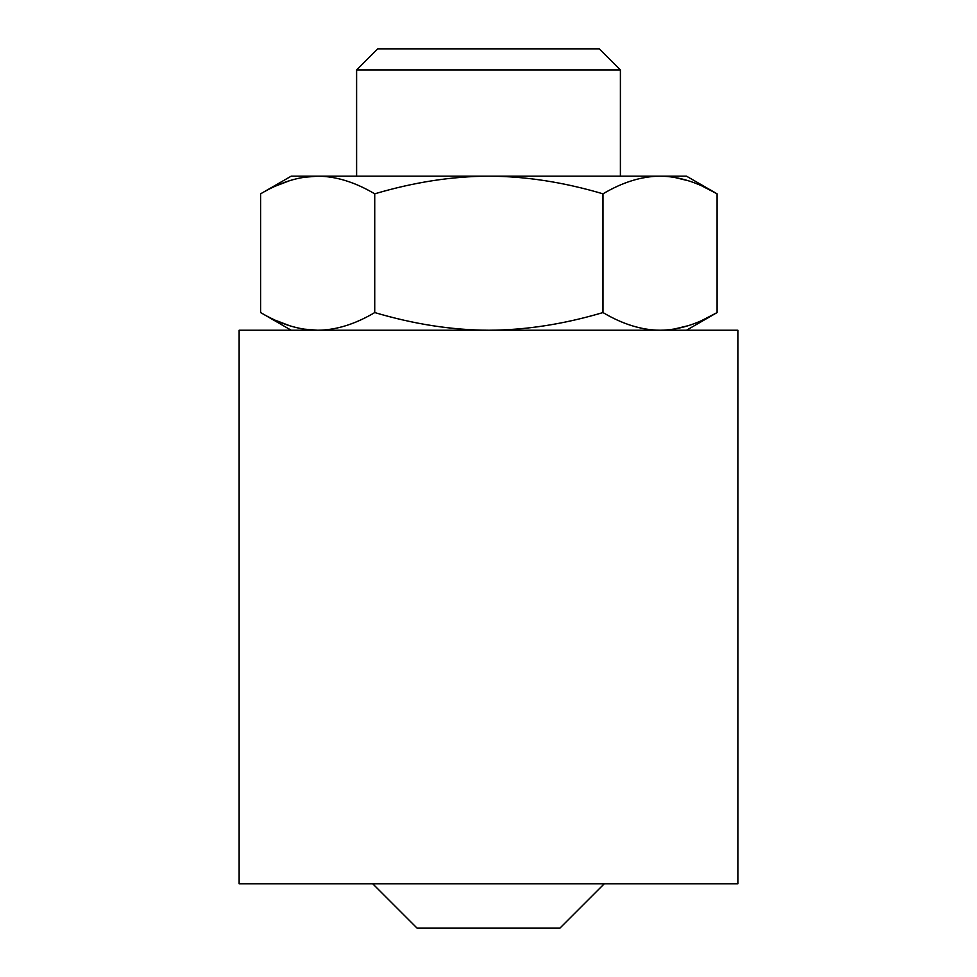 <?xml version="1.0" encoding="UTF-8"?>
<svg xmlns="http://www.w3.org/2000/svg" width="977" height="977" viewBox="0 0 977 977"><rect width="100%" height="100%" fill="white"/><g stroke="black" fill="none" stroke-linecap="round" stroke-linejoin="round"><path stroke-width="1.47" d="M239.133 330.226L239.133 883.831L737.867 883.831L737.867 330.226L239.133 330.226M352.721 883.831L372.787 883.831L417.106 928.15L559.894 928.15L604.213 883.831L624.279 883.831M291.183 330.226L260.603 312.567C280.326 324.242 299.341 330.128 317.672 330.226C336.003 330.128 355.017 324.242 374.728 312.567C414.163 324.242 452.204 330.128 488.854 330.226C525.516 330.128 563.546 324.242 602.98 312.567C622.691 324.242 641.718 330.128 660.037 330.226L660.037 330.226C678.368 330.128 697.383 324.242 717.094 312.567L702.573 320.102M317.672 330.226L303.835 329.115M289.583 325.707L275.758 320.395M374.728 312.567L374.728 193.825C414.163 182.162 452.204 176.275 488.854 176.178C525.516 176.275 563.546 182.162 602.98 193.825C622.691 182.162 641.718 176.275 660.037 176.178L660.037 176.178C678.368 176.275 697.383 182.162 717.094 193.825L702.573 186.302M602.98 312.567L602.98 193.825M260.603 312.567L260.603 193.825C280.326 182.162 299.341 176.275 317.672 176.178C336.003 176.275 355.017 182.162 374.728 193.825M260.603 193.825L291.183 176.178L317.672 176.178L303.835 177.289M289.583 180.696L275.758 186.009M688.126 325.707L674.008 329.09M686.513 330.226L717.094 312.567L717.094 193.825L686.513 176.178L317.672 176.178M688.126 180.696L674.008 177.313M356.605 176.178L356.605 69.953L620.395 69.953L620.395 176.178M356.605 69.953L377.708 48.85L599.292 48.85L620.395 69.953"/></g></svg>
